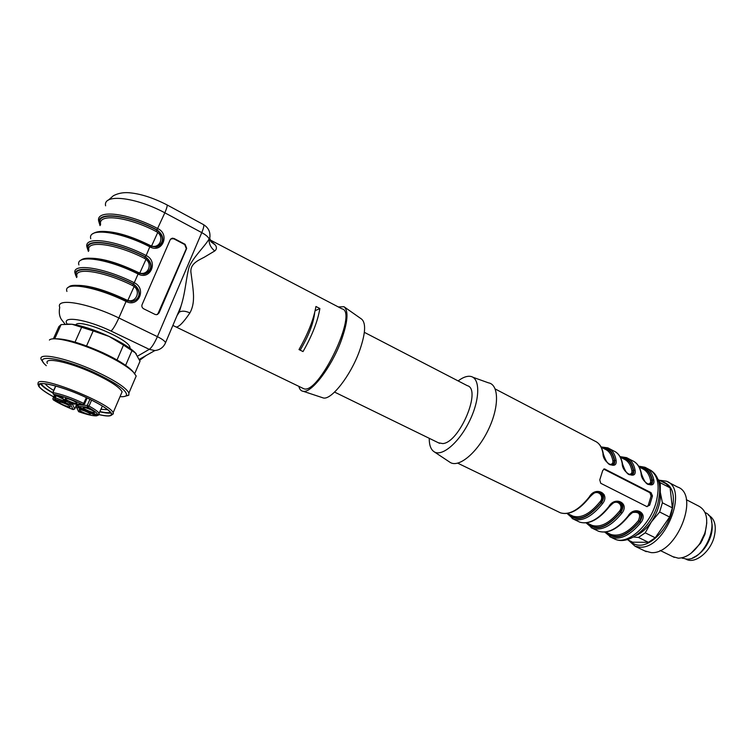 <?xml version="1.0" encoding="UTF-8"?>
<svg xmlns="http://www.w3.org/2000/svg" width="753" height="753" viewBox="0 0 753 753"><rect width="100%" height="100%" fill="white"/><g stroke="black" fill="none" stroke-linecap="round" stroke-linejoin="round"><path stroke-width="1.13" d="M438.472 442.802L442.755 443.583C459.462 442.708 482.033 389.132 467.274 385.658L364.358 332.337M344.441 307.045L361.487 319.018C366.297 322.999 365.534 333.937 359.181 351.82C350.286 376.011 331.64 399.758 323.517 398.026L321.663 397.415M338.332 306.951L343.97 306.706C348.837 310.773 347.811 322.369 340.911 341.504C331.235 367.417 311.554 393.038 303.308 391.325C301.049 391.071 299.572 389.423 298.866 386.364M77.107 285.368C89.052 285.274 105.458 290.093 126.316 299.816L127.652 300.334C136.02 303.12 141.169 291.298 133.789 286.281L132.566 285.538C103.961 271.184 73.559 266.656 77.022 276.68M90.774 258.241C103.001 258.392 118.842 263.126 138.288 272.445L139.606 272.972C147.88 275.833 152.972 264.152 145.668 259.098L144.454 258.345C116.178 243.774 85.748 239.755 88.892 250.373M104.488 231.463C116.837 231.877 132.048 236.527 150.111 245.422L151.409 245.958C159.598 248.885 164.615 237.355 157.396 232.253L156.2 231.5C128.236 216.713 97.786 213.184 100.62 224.385M319.874 308.532L315.931 306.49C313.728 319.244 308.09 333.607 299.007 349.571L303.026 351.576C312.109 335.64 317.719 321.296 319.874 308.532L315.14 310.725M314.679 312.664C313.455 323.414 308.626 335.913 300.183 350.164M210.106 239.906L341.918 308.824C358.87 311.582 318.303 396.003 303.563 388.633L302.49 388.115M211.292 242.014L215.377 245.064C216.949 247.37 216.742 249.337 214.756 250.956C210.652 247.605 208.779 243.577 209.136 238.889L209.729 238.202C210.689 232.225 208.581 227.67 203.348 224.526M210.238 240.216L215.377 245.064M132.566 285.538L133.337 284.201L134.787 285.076C140.105 291.091 140.444 296.042 135.785 299.929M88.779 250.627C82.002 237.844 114.296 241.016 145.235 256.999L146.666 257.884C152.652 264.689 151.993 270.054 144.708 273.979M100.45 224.752C94.04 211.348 126.391 213.918 156.982 230.145L158.403 231.039C164.248 237.684 163.702 242.974 156.756 246.899M209.758 238.164L209.993 236.122M214.756 250.956L204.27 257.225C198.208 260.416 189.427 263.983 191.055 273.207C191.799 279.09 193.728 291.609 193.512 297.708C193.493 303.544 192.288 308.617 189.897 312.928C185.549 310.914 182.028 310.641 179.327 312.109M78.896 264.924C75.328 253.996 107.735 258.59 138.081 273.998L138.288 273.17L143.908 274.13C151.711 272.605 154.431 263.456 145.385 256.867L146.157 255.521C158.695 261.376 150.318 280.737 138.081 273.998L134.26 282.742C146.939 288.503 138.448 308.109 126.071 301.454L126.297 300.579L131.483 301.548C139.842 300.221 142.759 290.724 133.479 284.079L133.469 284.079C101.024 267.739 68.062 264.303 76.74 277.292M76.627 277.556L75.074 273.367C71.394 262.646 103.801 267.409 134.26 282.742L133.337 284.201C102.05 268.454 69.813 264.689 76.957 276.831M150.139 246.071L146.157 255.521C116.047 239.953 83.621 235.727 86.962 247.078L88.412 251.436M150.176 246.118L156.116 247.04C163.42 245.365 165.971 236.517 157.132 229.994L157.123 229.985C125.403 213.155 92.299 211 100.205 225.288M166.912 204.844C167.599 205.287 166.912 207.941 164.841 212.807L156.2 231.5M170.884 238.805L173.764 238.776L184.73 244.565L186.32 248.65L157.631 314.462M167.044 204.92L203.385 224.545C204.298 225.1 203.762 227.792 201.776 232.621L164.841 212.807C135.248 196.891 102.803 193.483 105.608 205.814M177.397 314.82L180.936 306.302C185.605 292.051 186.132 276.812 189.285 266.468C193.973 256.293 205.221 245.958 209.136 238.889C208.233 236.922 205.785 234.832 201.776 232.621L157.405 336.666C162.149 339.048 164.86 341.053 165.547 342.7L165.086 343.745M180.974 306.311L179.233 312.175L177.915 313.521M100.055 225.636L98.699 221.118C95.687 209.146 128.132 212.854 157.914 228.639C170.319 234.597 162.036 253.714 149.941 246.88C119.934 231.246 87.499 227.19 90.727 238.739M143.719 308.824L155.014 314.396L156.53 314.726L158.996 313.05L186.697 248.396L185.097 244.311L174.131 238.513L172.23 238.174L170.216 239.718L142.072 304.673C141.526 306.424 142.072 307.808 143.719 308.824M66.913 291.43C62.998 281.151 95.386 286.291 126.071 301.454L118.852 317.964L157.405 336.666C154.327 343.472 151.626 347.698 149.282 349.345L154.873 350.559C159.975 349.966 163.533 347.34 165.547 342.7L180.918 306.443M137.78 356.009L149.282 349.345L111.058 331.056C113.11 329.212 115.708 324.854 118.852 317.964C87.96 302.941 55.581 297.473 59.713 307.356C58.79 312.448 59.393 316.542 61.53 319.639L65.031 324.119M130.024 348.338L129.94 347.321C128.848 338.944 78.754 318.067 75.799 324.863M647.1 506.684L648.295 505.244L651.081 495.992L649.914 492.726L603.708 469.091M649.679 505.197L646.846 506.581L600.743 483.285L599.774 479.906L602.729 470.474L604.546 468.95L651.053 492.66L652.475 495.926L649.679 505.197L648.295 505.244M604.226 494.787L602.391 493.864M603.831 495.145L601.572 494.015M647.589 483.934C649.952 484.057 650.94 482.852 650.554 480.329L651.976 480.141C652.117 482.645 651.241 484.075 649.35 484.452M638.619 466.154L644.926 467.255C649.481 469.26 652.437 473.486 653.783 479.943C655.637 490.194 641.001 482.748 641.114 473.364L641.443 473.825M653.783 479.943L652.362 480.122C650.46 471.576 645.989 467.114 638.958 466.728M649.331 484.452C651.947 484.452 652.964 483.002 652.362 480.122L651.976 480.141C650.159 472.206 646.018 467.895 639.561 467.208M628.934 474.249C631.24 474.296 632.219 473.091 631.871 470.644L633.292 470.456C633.405 472.931 632.501 474.352 630.6 474.738M620.011 456.619L626.524 457.626C630.986 459.584 633.847 463.792 635.099 470.249C636.859 480.518 621.959 472.95 622.213 463.556L622.562 464.036M635.099 470.249L633.678 470.427C631.861 461.74 627.409 457.316 620.312 457.165L623.87 459.029C628.011 460.827 630.675 464.705 631.871 470.644M630.543 474.738C633.188 474.719 634.233 473.289 633.678 470.427L633.292 470.456C631.588 462.521 627.569 458.248 621.216 457.645M611.436 464.855C614.1 464.827 615.173 463.396 614.664 460.563L616.095 460.375C617.742 470.681 602.588 462.973 602.993 453.57C601.901 447.122 599.209 442.962 594.898 441.098C599.397 443.084 602.202 447.357 603.322 453.937L602.993 453.57M603.351 454.087L603.322 453.937C605.817 461.514 608.499 465.156 611.361 464.865M602.56 447.913C608.8 448.44 612.707 452.666 614.288 460.601L612.857 460.789C611.756 454.85 609.177 451 605.13 449.249L601.223 447.216M609.798 464.375C612.151 464.432 613.168 463.236 612.857 460.789M601.666 447.442C608.64 447.498 612.98 451.875 614.664 460.563L614.288 460.601C614.363 463.048 613.45 464.469 611.53 464.855M605.741 532.023L610.692 534.423C619.277 537.03 628.491 532.456 638.328 520.709L639.429 521.613C626.195 536.663 615.126 540.212 606.221 532.258M635.645 511.278L636.52 511.278M636.567 511.287C641.151 512.633 642.102 516.078 639.429 521.613L639.815 521.603C643.147 516.614 642.356 513.16 637.433 511.249L634.421 511.588M638.328 520.709C641.198 514.195 639.222 511.475 632.416 512.558M590.314 524.549L591.999 525.359C600.414 527.881 609.544 523.184 619.361 511.278L620.463 512.191C607.257 527.439 596.32 531.129 587.641 523.25M616.378 501.733L617.375 501.724M617.441 501.724C622.129 503.07 623.136 506.553 620.463 512.191L620.839 512.181C624.19 507.098 623.333 503.597 618.288 501.686L615.182 502.044M619.361 511.278C623.653 506.571 618.58 499.672 612.961 503.183M571.339 515.353L572.986 516.144C581.231 518.563 590.258 513.753 600.066 501.686L601.167 502.609C587.989 518.055 577.193 521.885 568.76 514.101M596.743 492.02L597.901 491.991M597.967 492.001C602.776 493.337 603.84 496.876 601.167 502.609L601.543 502.59C604.894 497.413 603.981 493.864 598.804 491.944L595.604 492.349M600.066 501.686C604.537 496.735 598.804 489.704 593.11 493.704M558.707 511.984L560.439 512.821C569.193 515.344 578.822 510.035 589.335 496.886C595.322 485.836 610.645 493.441 602.645 503.503L601.543 502.59C587.547 519.005 576.309 522.695 567.847 513.659M589.335 496.886L589.863 496.942M577.88 521.255L579.659 522.111C588.601 524.737 598.334 519.57 608.857 506.59C614.853 495.662 629.913 503.136 621.95 513.085L620.839 512.181C606.814 528.371 595.444 531.919 586.719 522.808L590.333 524.559M608.857 506.59L609.365 506.637M596.743 530.376L598.55 531.251C607.68 533.981 617.516 528.935 628.049 516.116C634.054 505.319 648.851 512.661 640.916 522.507L639.815 521.603C625.931 537.444 614.476 540.927 605.468 532.051M628.049 516.116L628.539 516.172M472.799 377.215L488.433 382.835C499.051 384.454 499.408 406.874 488.32 429.747C477.393 452.675 458.888 468.037 450.19 462.427L449.513 461.975M458.135 380.924C462.85 377.338 466.973 375.832 470.521 376.387C480.254 377.808 480.245 398.902 469.768 420.541C459.434 442.227 442.218 456.958 434.255 451.847C430.857 449.673 429.191 445.164 429.248 438.302M658.235 480.188L660.287 482.748L660.277 492.151L662.395 502.778L659.647 511.984L651.354 521.904L645.227 532.842L638.478 537.444L633.452 537.03M659.807 489.29L660.277 492.151C660.974 501.875 658 511.795 651.354 521.904C646.676 528.54 641.547 533.068 635.965 535.496M662.395 502.778L672.354 507.861L669.633 517.029L659.647 511.984M658 479.557L665.991 483.708L670.104 487.85L660.287 482.748M645.227 532.842L655.232 537.774L648.446 542.32L638.478 537.444M627.305 539.619L632.633 542.198L648.446 542.32M672.354 507.861L670.104 487.85M655.232 537.774L669.633 517.029M661.567 481.412C672.956 484.612 676.109 495.662 671.045 514.544C665.37 531.411 650.658 545.52 639.57 545.219C635.843 545.144 632.784 543.77 630.383 541.106M659.308 480.235L666.349 481.186C689.353 488.424 664.993 549.521 639.824 547.139L635.08 546.245L628.275 540.08M668.052 482.071L677.38 486.937C700.619 494.326 676.458 555.14 651.063 552.598L644.493 550.801M686.303 499.672L698.869 506.185C706.709 510.562 708.667 519.626 704.742 533.397L700.026 543.214C693.4 552.956 686.171 557.945 678.321 558.18L672.815 556.655M706.794 522.761L704.949 534.282L700.714 543.082L691.038 553.267M705.062 512.567C721.892 518.619 705.043 560.994 686.454 559.102L681.681 557.86M57.529 401.123L55.713 400.05L57.529 401.123M70.17 406.874C69.238 407.646 59.299 403.57 59.026 402.3C58.122 400.652 69.474 404.945 70.217 406.535L70.17 406.874M58.329 401.189L54.809 399.636L57.943 401.415L58.414 401.001M57.943 401.415L58.179 400.897M90.2 414.432C89.174 415.167 79.404 411.166 79.14 409.914C78.246 408.267 89.532 412.503 90.266 414.084L90.2 414.432M79.526 411.562L83.31 412.842L79.564 411.467M94.53 412.437C93.466 413.19 83.574 409.143 83.301 407.844C82.369 406.149 93.833 410.441 94.596 412.079L94.53 412.437M90.106 409.218L91.151 409.077L86.115 407.279L90.181 409.039M90.482 409.397L90.708 408.879M78.312 407.844L76.552 407.439L78.604 411.646C87.235 414.668 93.156 416.033 96.365 415.741L78.312 407.844L78.849 407.006M76.712 403.401C75.714 404.21 65.577 400.05 65.285 398.704C64.344 396.972 75.968 401.358 76.759 403.034L76.712 403.401M59.223 396.37L63.13 397.735L59.346 396.078M70.838 403.392L82.858 404.587C71.319 399.194 61.492 395.739 53.397 394.224L57.209 395.899M100.987 409.293L107.726 409.717M45.171 383.748C46.385 385.508 49.218 387.739 53.67 390.449M41.142 383.588C42.243 385.8 46.093 388.821 52.691 392.642L52.936 392.567C61.435 394.148 71.733 397.763 83.837 403.429L84.552 403.9L83.075 404.662L84.552 403.9L87.15 397.951M99.998 411.571C105.204 412.729 108.714 412.992 110.522 412.362M40.38 383.701C41.952 386.044 46.027 389.094 52.625 392.859M76.166 405.726L76.806 404.257L77.747 404.625M99.904 411.806C105.128 413.021 108.808 413.397 110.955 412.964M99.198 414.621C108.234 416.625 112.235 416.202 111.18 413.369C108.498 409.152 99.02 403.344 82.745 395.946C59.129 385.348 35.156 380.086 38.902 386.073C40.408 388.699 45.331 392.285 53.679 396.831M75.611 406.996L76.175 407.222M98.257 414.47C106.898 416.522 111.388 416.494 111.717 414.414C112.112 410.592 92.346 399.109 70.857 391.014C49.312 382.825 34.13 381.112 39.382 387.098C41.679 389.715 46.432 392.972 53.651 396.887M37.914 384.378L38.196 382.383C43.222 376.236 110.936 403.872 113.11 412.785L113.364 413.764L111.284 415.298M121.026 394.337L122.118 391.786C119.492 387.098 109.797 380.839 93.014 373.017C68.645 361.816 43.665 356.715 47.345 363.379M120.038 396.643C123.379 396.869 125.478 396.483 126.344 395.494C127.728 391.014 116.95 383.324 93.993 372.415C62.395 357.844 32.868 353.562 45.208 364.687L46.3 365.704M124.179 396.52L128.782 395.24L128.932 393C125.911 387.522 114.578 380.19 94.944 371.003C66.311 357.807 36.972 351.858 41.311 359.699L43.41 362.579M134.815 379.239L136.189 376.011L133.347 372.123C127.568 366.57 117.327 360.348 102.624 353.449C78.867 342.351 52.851 335.913 49.397 340.055M133.742 372.528L131.935 370.457C126.41 365.139 116.649 359.2 102.653 352.63C80.948 343.02 65.012 338.417 54.847 338.822M117.026 359.972L123.483 345.09L109.119 336.44L93.184 330.925L72.034 324.261L61.106 324.581L54.696 338.822M61.106 324.581L58.894 326.576L53.359 338.859M134.721 373.629L140.03 361.224L135.333 352.856L131.973 350.625L125.629 365.346M131.973 350.625L123.483 345.09M93.184 330.925L86.548 345.947M75.036 342.126L81.691 327.15M136.312 353.901L135.116 352.592C130.034 347.66 121.365 342.276 109.119 336.44C94.596 329.786 82.237 325.729 72.034 324.261L66.913 324.025M701.815 540.136L702.37 540.249M708.451 515.118C714.861 518.742 716.743 526.093 714.098 537.171C710.22 551.874 695.593 563.677 686.84 559.583L685.757 559.065M711.529 521.518C712.602 525.65 712.413 530.338 710.954 535.581C707.331 546.574 701.278 553.982 692.798 557.775M134.787 285.076L127.549 301.068M139.512 273.64L146.666 257.884M151.325 246.56L158.403 231.039M126.08 300.438L126.316 299.816M88.543 251.135C80.26 237.487 113.289 240.273 145.367 256.858L144.454 258.345M138.288 272.445L138.072 273.01M150.111 245.422L149.913 245.92M189.897 312.928C183.356 322.585 178.725 327.273 176.023 326.971L175.185 326.501M146.176 355.472L139.7 360.245M111.058 331.056C86.2 319.15 61.153 315.385 67.111 324.025M605.186 469.147L604.085 469.241M651.053 492.66L649.914 492.726M652.475 495.926L651.081 495.992M650.554 480.329C649.284 474.39 646.526 470.493 642.309 468.639L639.099 466.973M641.114 473.364C639.834 466.907 636.944 462.7 632.445 460.723L628.256 458.539M622.213 463.556C621.027 457.099 618.232 452.911 613.827 451L609.497 448.732M601.082 446.943L607.812 447.847C612.18 449.748 614.947 453.927 616.095 460.375M613.262 538.367L615.107 539.252C627.484 545.012 649.5 525.961 655.957 502.929C660.4 485.487 658 474.258 648.747 469.251L646.686 468.178M602.645 503.503C592.131 516.53 582.427 521.754 573.541 519.156L572.111 518.497M621.95 513.085C611.408 525.952 601.609 531.044 592.536 528.342L591.067 527.665M640.916 522.507C630.365 535.214 620.472 540.174 611.22 537.378L609.714 536.673M66.16 401.123L65.455 402.337L64.777 400.718L66.132 401.085M66.716 401.584L73.107 404.013M70.857 403.42L66.735 401.613L66.471 400.718M97.513 415.176L97.542 415.204C98.267 413.774 95.01 411.072 87.809 407.1L87.263 405.443L89.014 406.074C94.831 409.256 98.219 411.722 99.18 413.463L98.812 414.555M91.612 400.107L89.014 406.074L87.809 407.1L78.453 406.46L77.907 404.822L87.263 405.443L89.946 399.288M79.394 407.241L98.163 415.298L79.413 407.269C78.067 406.996 77.455 406.244 77.578 405.001L78.124 404.342M78.453 406.46L79.442 407.269M96.911 414.922L96.365 415.741L97.881 415.289L96.657 415.825C93.316 416.098 87.301 414.715 78.632 411.675L78.717 411.684M76.552 407.439L75.865 405.895L77.681 406.093M72.072 403.853L70.735 404.841L65.031 402.573L64.363 400.954L65.106 399.975M65.031 402.573L55.044 399.194L53.632 400.041C58.753 403.231 65.257 406.413 73.135 409.585L74.754 408.945L72.401 404.173L74.754 408.945L73.135 409.585L70.735 404.841M70.17 403.119L69.558 404.135M72.476 403.909L83.075 404.662L86.388 397.593M65.699 400.257L67.149 401.387M57.322 395.946L65.897 400.361M62.838 402.093L63.139 400.69L64.363 400.954L64.852 399.843M53.237 399.768L52.964 398.441L54.367 397.575L55.044 399.194L55.336 397.791L63.139 400.69L63.76 399.288M55.449 395.146L54.367 397.575L55.336 397.791L56.343 395.532M75.789 406.573L74.726 408.992M73.154 409.594L73.135 409.585C65.21 406.413 58.649 403.203 53.444 399.965L52.861 398.845M99.217 414.574L98.163 415.298L102.389 406.036M55.826 386.063L52.936 392.567L53.35 394.205M54.593 394.77L52.945 398.478M334.567 392.087L439.564 443.338M323.517 398.026L303.308 391.325M209.682 238.202L211.311 242.033L210.247 240.574M172.861 325.428L303.563 388.633M143.823 274.148L138.307 273.123C113.552 260.623 85.946 254.749 80.806 260.322M92.835 233.769C101.58 227.5 126.73 234.437 150.158 246.043L156.031 247.059M166.884 204.825C153.019 197.747 140.425 193.719 129.083 192.74C123.304 192.279 118.07 193.276 113.383 195.733L108.413 200.082M177.021 315.62L179.223 312.175M68.627 287.213C71.563 282.168 100.262 287.514 126.306 300.551L131.408 301.567M154.873 350.559L139.361 359.332M129.94 347.321L129.62 348.055M603.953 468.997L604.584 468.95M649.265 484.471C646.667 484.904 644.05 481.308 641.424 473.693C640.276 467.867 637.753 463.782 633.875 461.448M630.477 474.748C627.748 475.134 625.103 471.519 622.533 463.895C621.47 458.059 619.032 453.993 615.22 451.696M650.244 470.013C653.698 472.065 656.249 475.162 657.906 479.303C660.39 484.659 660.315 493.008 657.661 504.341C651.364 526.733 629.847 545.709 615.107 539.252L611.22 537.378L604.791 532.117M571.358 515.363L567.385 513.433M567.094 513.48L573.541 519.156L579.659 522.111C588.902 524.85 598.795 519.711 609.318 506.703C615.549 500.312 615.982 501.997 618.382 501.667M457.73 463.17L560.439 512.821C569.513 515.457 579.302 510.186 589.815 496.999C596.705 489.987 596.894 492.462 598.899 491.935M586.098 522.883L592.536 528.342L598.55 531.251C607.972 534.084 617.949 529.077 628.491 516.229C634.713 509.903 635.071 511.56 637.518 511.24M434.255 451.847L450.19 462.427M495.201 388.972L594.898 441.098M617.441 501.686L618.232 501.649M636.567 511.249L637.377 511.221M597.976 491.954L598.748 491.916M635.08 546.245L646.272 551.667M660.136 550.462L674.274 557.371M704.949 534.282L704.742 533.397M700.714 543.082L700.026 543.214M681.71 557.851L682.736 558.359M52.691 392.642L53.369 394.233L66.528 400.709M77.879 404.323L77.653 404.841M55.647 386.016L52.729 392.567M39.918 383.814L38.902 386.073M111.717 414.414L113.364 413.764M122.118 391.786L113.11 412.785M126.344 395.494L128.782 395.24M136.189 376.011L128.932 393M131.935 370.457L133.347 372.123M686.84 559.583L685.795 559.065"/></g></svg>
